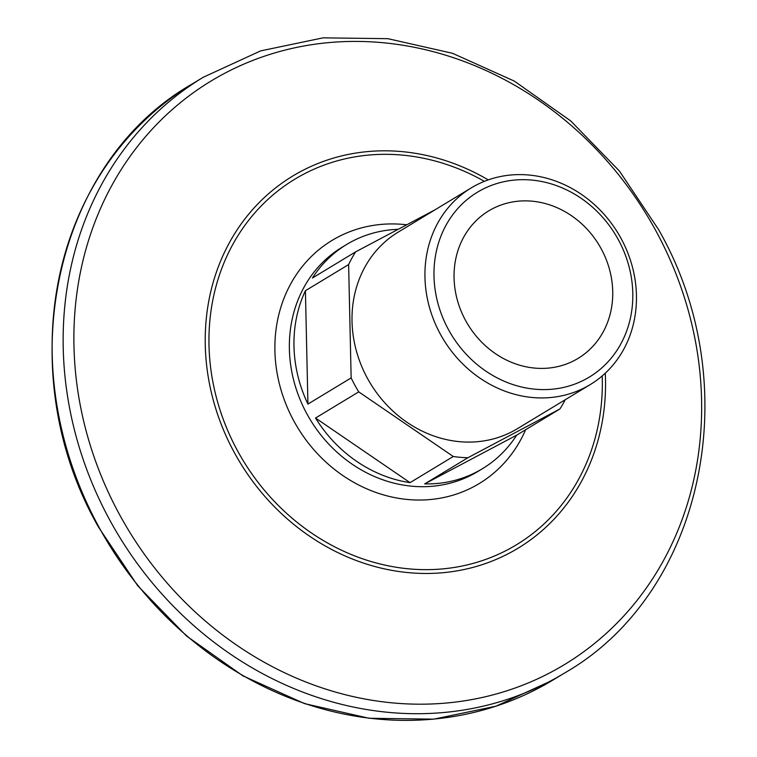 <?xml version="1.0" encoding="UTF-8"?>
<svg xmlns="http://www.w3.org/2000/svg" width="757" height="757" viewBox="0 0 757 757"><rect width="100%" height="100%" fill="white"/><g stroke="black" fill="none" stroke-linecap="round" stroke-linejoin="round"><path stroke-width="1.14" d="M618.308 239.647A108.043 96.063 58.8 0 0 481.689 189.799A108.043 96.063 58.8 0 0 448.475 329.626A108.043 96.063 58.8 0 0 585.104 379.475A108.043 96.063 58.8 0 0 618.308 239.647M440.356 334.13A114.941 102.195 -121.2 0 1 471.166 187.944A114.941 102.195 -121.2 0 1 621.033 238.408A114.941 102.195 -121.2 0 1 590.223 384.594A114.941 102.195 -121.2 0 1 440.356 334.13M601.172 248.731A86.232 76.675 -121.2 0 1 578.055 358.402A86.232 76.675 -121.2 0 1 465.621 320.542A86.232 76.675 -121.2 0 1 488.738 210.872A86.232 76.675 -121.2 0 1 601.172 248.731M590.223 384.594L517.305 428.746A114.941 102.195 -121.2 0 1 367.429 378.282A114.941 102.195 -121.2 0 1 398.239 232.096L471.166 187.944M565.214 399.743A131.075 116.54 -121.2 0 1 559.896 408.988L467.892 457.73A131.075 116.54 -121.2 0 1 453.273 456.49L358.742 391.871A131.075 116.54 -121.2 0 1 354.759 385.001A131.075 116.54 -121.2 0 1 351.144 377.923L348.627 264.562L305.412 290.726A131.075 116.54 58.8 0 0 307.929 404.087L351.144 377.923M348.627 264.562A131.075 116.54 -121.2 0 1 355.639 251.854L435.322 209.642M398.191 229.314A131.075 116.54 58.8 0 0 346.668 244.464A131.075 116.54 58.8 0 0 312.423 278.018L355.639 251.854M467.892 457.73L424.677 483.903A131.075 116.54 58.8 0 0 482.436 468.706A131.075 116.54 58.8 0 0 516.681 435.152L559.896 408.988M358.742 391.871L315.527 418.034A131.075 116.54 58.8 0 0 410.057 482.654L453.273 456.49M424.677 483.903L516.681 435.152M410.057 482.654L315.527 418.034M305.412 290.726L307.929 404.087M346.668 244.464L342.079 247.246A131.075 116.54 58.8 0 0 306.945 413.947A131.075 116.54 58.8 0 0 477.847 471.488L482.436 468.706M525.623 429.739A142.108 126.353 -121.2 0 1 414.656 499.961A142.108 126.353 -121.2 0 1 293.953 421.157A142.108 126.353 -121.2 0 1 291.909 281.755A142.108 126.353 -121.2 0 1 406.727 224.791M655.865 230.771A341.114 303.292 58.8 0 0 224.526 73.391A341.114 303.292 58.8 0 0 119.672 514.836A341.114 303.292 58.8 0 0 551.011 672.216A341.114 303.292 58.8 0 0 655.865 230.771M109.907 520.324A348.381 309.745 -121.2 0 1 203.273 77.252L260.663 50.88L323.069 37.85L387.925 38.683L452.535 53.302L514.287 81.084L570.674 120.874L619.415 171.035L658.524 229.513C747.727 385.058 704.01 593.497 564.145 673.276A348.381 309.745 -121.2 0 1 109.907 520.324M484.376 181.339A213.758 190.054 58.8 0 0 257.484 209.888A213.758 190.054 58.8 0 0 237.641 450.983A213.758 190.054 58.8 0 0 462.234 565.999A213.758 190.054 58.8 0 0 602.203 375.945M605.278 373.192A217.533 193.413 -121.2 0 1 464.401 569.453A217.533 193.413 -121.2 0 1 234.415 452.714A217.533 193.413 -121.2 0 1 255.601 206.292A217.533 193.413 -121.2 0 1 488.246 179.892M553.121 679.947L495.977 706.196L433.789 719.15L369.113 718.279L304.598 703.641L242.893 675.831L186.496 635.994L137.727 585.767L98.571 527.203C9.245 371.356 53.075 163.209 192.259 83.923A348.381 309.745 58.8 0 0 98.883 526.995A348.381 309.745 58.8 0 0 553.121 679.947L564.145 673.276M192.259 83.923L203.273 77.252"/></g></svg>

